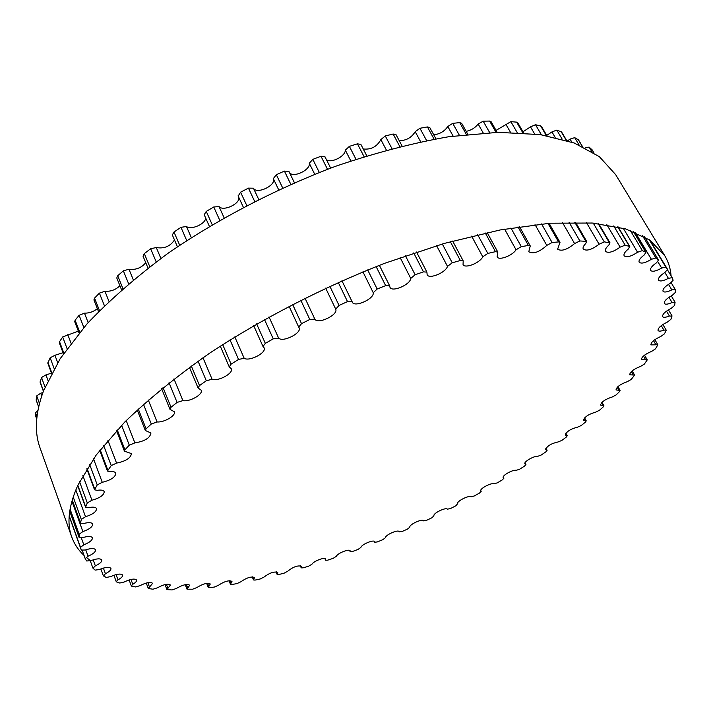<?xml version="1.0" encoding="UTF-8"?>
<svg xmlns="http://www.w3.org/2000/svg" width="711" height="711" viewBox="0 0 711 711"><rect width="100%" height="100%" fill="white"/><g stroke="black" fill="none" stroke-linecap="round" stroke-linejoin="round"><path stroke-width="1.07" d="M287.768 571.182C293.19 566.827 297.793 565.192 301.571 566.285L301.206 567.84L303.126 567.858L308.574 566.223L311.925 564.25C313.542 561.121 325.185 556.749 325.736 559.042L325.594 560.224L327.709 560.161L333.21 558.313L336.347 556.304C337.378 553.291 349.545 548.457 350.141 550.821L350.141 551.665L352.46 551.505L357.98 549.452L360.895 547.434C361.295 544.555 374.004 539.24 374.653 541.675L374.724 542.209L377.248 541.951L382.758 539.711L385.442 537.694C385.166 534.992 398.418 529.162 399.129 531.668L401.937 531.561L407.412 529.144L409.847 527.144C408.869 524.647 422.672 518.283 423.463 520.87L426.404 520.408L431.817 517.821L433.986 515.804C432.475 513.582 446.001 506.916 447.423 509.183L450.543 508.525L455.867 505.788L457.653 503.664C456.16 501.548 468.922 494.98 470.94 496.829L474.228 495.985L479.427 493.114L481.187 491.337L480.769 490.919C479.303 488.892 491.319 482.422 493.896 483.862L497.327 482.849L502.375 479.845L503.93 478.165L503.219 477.614C501.77 475.668 513.084 469.313 516.159 470.362L519.714 469.162L524.594 466.052L525.944 464.47L524.869 463.821C523.447 461.946 534.068 455.715 537.596 456.373L541.258 454.996L545.932 451.787L547.106 450.303L545.586 449.601C547.079 446.001 551.238 443.46 558.064 441.966L561.832 440.42L566.258 437.123L567.245 435.745L565.218 435.016C566.463 431.577 570.533 428.973 577.43 427.213L581.269 425.498L585.429 422.13L586.237 420.868L583.607 420.157C584.62 416.85 588.584 414.202 595.525 412.202L599.417 410.309L603.266 406.896L603.915 405.741L600.599 405.092C601.382 401.928 605.248 399.235 612.18 397.005L616.099 394.943L619.601 391.503L620.099 390.463L616.019 389.921C616.597 386.9 620.33 384.171 627.226 381.718L631.146 379.496L634.621 375.132L629.679 374.759C630.053 371.862 633.643 369.098 640.469 366.467L644.353 364.085L647.268 359.864L641.366 359.704C641.562 356.94 645.001 354.158 651.703 351.35L655.524 348.825L657.844 344.782L650.894 344.897C650.921 342.267 654.191 339.467 660.715 336.516L664.438 333.859L666.1 330.579L666.145 330.02L663.914 330.153C660.75 331.326 658.795 331.442 658.039 330.491C657.915 327.975 660.999 325.185 667.3 322.119L670.882 319.337L671.957 316.173L669.362 315.995C665.745 317.479 663.479 317.693 662.59 316.626C662.323 314.235 665.203 311.471 671.237 308.316L674.623 305.428L675.068 302.433L672.073 302.504C667.967 304.344 665.38 304.672 664.314 303.49C663.932 301.224 666.589 298.496 672.304 295.296L675.45 292.319L675.219 289.528L671.815 289.884C667.22 292.123 664.287 292.585 663.016 291.279C662.528 289.137 664.954 286.453 670.295 283.245L673.148 280.214L672.188 277.672L668.402 278.33C663.31 281.014 660.004 281.636 658.502 280.187C657.933 278.17 660.101 275.566 665.025 272.384L667.54 269.353L665.798 267.087L661.648 268.056C656.057 271.229 652.378 272.02 650.592 270.429C649.961 268.536 651.871 266.038 656.324 262.928L658.537 260.022L655.889 257.995L651.4 259.293C645.348 262.99 641.269 263.968 639.171 262.226C638.496 260.466 640.131 258.084 644.077 255.107L645.97 252.334L642.362 250.619L637.58 252.245C631.101 256.511 626.613 257.702 624.142 255.8C623.449 254.165 624.809 251.943 628.222 249.126L629.786 246.539L625.156 245.179L620.134 247.144C613.273 252.005 608.394 253.418 605.488 251.365C604.803 249.863 605.888 247.81 608.74 245.206L609.994 242.824L604.288 241.891L599.089 244.193C591.934 249.677 586.664 251.312 583.26 249.099C582.602 247.739 583.429 245.89 585.722 243.544L586.673 241.393L579.874 240.949L574.577 243.562C567.218 249.668 561.574 251.543 557.62 249.188L560.001 242.389L558.562 241.927L552.1 242.495L546.795 245.402C539.365 252.121 533.366 254.236 528.788 251.738L530.255 245.944L528.389 245.482L521.279 246.628L516.053 249.801C512.311 255.764 498.767 260.813 497.122 256.84L497.824 252.094L495.478 251.667L487.826 253.409L482.778 256.804C479.907 262.99 464.816 268.909 463.057 264.519L463.19 260.848L460.319 260.493L452.24 262.803L447.486 266.367C445.717 272.677 429.017 279.53 427.133 274.713L426.911 272.117L423.489 271.869L415.126 274.73L410.754 278.41C410.327 284.702 391.983 292.568 389.975 287.306L389.628 285.769L385.655 285.644L377.159 289.022L373.257 292.745C374.395 298.878 354.398 307.819 352.265 302.122L352.052 301.571L347.51 301.606L339.04 305.428L335.708 309.134C338.552 314.795 317.719 324.785 314.849 319.141L309.792 319.461L301.526 323.665L298.709 327.104L299.109 327.753C302.131 332.944 282.889 342.684 278.641 338.125L273.237 338.863L265.327 343.36L262.99 346.461L264.11 347.812C266.874 352.629 249.499 361.757 244.184 358.3L238.532 359.437L231.119 364.13L229.235 366.876L231.279 368.769C233.777 373.213 218.215 381.709 212.091 379.256L206.306 380.758L199.515 385.566L198.049 387.948L201.177 390.223C203.426 394.303 189.588 402.142 182.896 400.604L177.083 402.426L171.031 407.252L169.938 409.278L174.284 411.758C176.275 415.482 164.081 422.681 157.051 421.943L151.31 424.032L146.075 428.795L145.293 430.475L150.945 432.999C150.048 438.02 144.689 441.309 134.868 442.882L129.295 445.193L124.923 449.814L124.416 451.165L131.419 453.591C130.788 458.044 125.838 461.217 116.568 463.101L111.236 465.581L107.468 471.038L109.805 471.651C113.173 471.313 115.182 471.837 115.831 473.224C115.431 477.161 110.907 480.192 102.251 482.307L97.238 484.902L94.536 489.808L97.238 490.332C101.149 489.71 103.477 490.155 104.224 491.648C104.01 495.123 99.904 497.984 91.923 500.242L87.293 502.899L85.587 507.254L88.644 507.654C93.061 506.739 95.701 507.067 96.554 508.649C96.474 511.698 92.794 514.391 85.516 516.728L81.303 519.403L80.512 523.189L83.907 523.447C88.786 522.221 91.71 522.434 92.679 524.078C92.714 526.744 89.444 529.26 82.876 531.606L79.108 534.254L79.152 537.489L82.849 537.587C88.137 536.05 91.328 536.13 92.421 537.818C92.537 540.147 89.666 542.475 83.8 544.786L80.503 547.381L81.276 550.074L85.267 550.003C90.892 548.154 94.323 548.083 95.55 549.807C95.727 551.834 93.23 553.976 88.04 556.206L85.222 558.713L86.706 560.988L90.884 560.65C96.794 558.49 100.429 558.277 101.815 560.001C102.029 561.779 99.878 563.725 95.345 565.849L93.008 568.231L95.123 570.115L99.433 569.511C105.557 567.058 109.387 566.694 110.934 568.427C111.174 569.964 109.343 571.724 105.424 573.715L103.548 575.972L106.25 577.448L110.64 576.612C116.915 573.884 120.914 573.377 122.63 575.083C122.887 576.417 121.341 578.007 117.999 579.847L116.231 581.651L116.577 581.945L119.795 583.038L124.212 581.998C130.584 579.003 134.717 578.345 136.619 580.034C136.876 581.189 135.597 582.602 132.779 584.282L131.313 585.9L131.802 586.22L135.463 586.939L139.88 585.713C146.288 582.478 150.545 581.687 152.634 583.322L148.306 588.521L152.998 589.215L157.371 587.828C163.77 584.371 168.116 583.438 170.418 585.029L166.952 589.597L172.151 589.943L176.435 588.415C182.771 584.762 187.197 583.695 189.721 585.224L187.011 589.188L192.663 589.197L196.84 587.553C203.07 583.722 207.568 582.531 210.305 583.989L208.252 587.402L209.407 587.659L214.322 587.064L218.375 585.322C224.454 581.331 228.995 580.025 231.982 581.394L230.48 584.291L231.822 584.504L236.923 583.624L240.825 581.794C246.726 577.661 251.294 576.248 254.529 577.536L253.489 579.945L255.018 580.096L260.279 578.958L264.012 577.056C269.691 572.808 274.277 571.28 277.779 572.471L277.121 574.435L278.845 574.524L284.222 573.128L287.768 571.182M592.059 149.799L589.099 147.088L585.242 147.826M582.46 146.475L578.505 139.88L574.692 137.641L570.035 139.098L567.716 140.742M566.596 140.387L561.61 132.006L556.802 130.104L551.949 131.917L546.723 135.401M546.883 135.677L541.32 126.22L535.49 124.709L530.495 126.878L523.003 131.757M523.652 132.886L517.75 122.719L516.63 122.132L510.88 121.67L496.047 130.371M497.176 132.353L491.097 121.697L489.603 121.057L483.187 121.172L478.148 124.016C475.099 127.927 471.1 130.371 466.158 131.348M467.802 134.29L461.652 123.287L459.733 122.621L452.738 123.341L447.806 126.496C444.393 131.419 439.7 134.175 433.719 134.761M435.941 138.832L429.8 127.598L427.418 126.931L419.934 128.273L415.206 131.677C411.518 137.685 406.185 140.671 399.218 140.645M402.07 146.013L396.018 134.646L393.13 134.015L385.282 135.97L380.856 139.587C376.972 146.706 371.098 149.834 363.232 148.972M366.769 155.807L360.868 144.395L357.437 143.826L349.368 146.368L345.333 150.154C345.448 156.322 330.917 163.619 326.42 159.664M325.078 157.211L324.945 156.722L320.981 156.251L312.822 159.362L309.267 163.237C310.858 169.893 293.03 178.319 289.484 172.586M294.381 182.709L288.933 171.44L284.418 171.102L276.33 174.719L273.326 178.621C276.623 185.233 256.751 194.787 253.436 188.184L248.45 188.122L240.585 192.174L238.194 196.04M238.754 197.311C240.585 203.63 223.316 211.78 219.041 206.599L213.744 206.99L206.261 211.407L204.19 214.713L209.389 226.365M205.666 218.028C205.595 223.921 191.241 230.275 186.469 226.516L180.958 227.324L173.982 232.017L172.329 234.959L177.421 246.77M174.488 239.971C170.151 246.397 164.081 248.921 156.278 247.535L150.661 248.743L144.306 253.614L143.035 256.191L147.995 268.065M145.746 262.697C141.373 267.914 135.783 270.091 128.967 269.247L123.35 270.811L117.706 275.779L116.773 277.983L121.572 289.821M119.919 285.733C115.724 289.812 110.729 291.652 104.935 291.252L99.407 293.136L94.563 298.096L93.914 299.935L98.518 311.622M97.354 308.672C93.55 311.72 89.257 313.213 84.476 313.16L79.117 315.302L75.126 320.19L74.717 321.683L79.081 333.068M78.326 331.104L62.675 336.97L59.546 341.689L59.324 342.862L63.421 353.767M63.021 352.7L54.934 355.278L50.152 357.793L47.806 363.17L51.547 373.311M51.503 373.177L45.939 374.884L41.531 377.514L40.136 382.349L43.371 391.246M42.864 392.614L40.714 393.201L36.714 395.894L36.19 400.169L38.625 406.932M37.896 410.478L35.55 412.753L35.897 416.646M664.661 255.516L615.602 174.559L599.337 156.642L574.266 143.018L540.378 134.628L498.18 132.326L448.765 136.725C412.744 143.035 375.017 152.892 335.574 166.285C276.161 188.717 218.001 218.961 167.983 253.312C136.396 276.712 109.334 300.318 86.795 324.136L60.204 358.62L43.584 390.695C35.39 412.931 34.208 431.986 40.029 447.859L71.767 537.036C66.594 523.074 68.656 505.761 77.943 485.106L96.225 454.987L124.754 422.032C148.715 399.004 177.261 375.879 210.394 352.647C262.768 318.332 323.203 287.288 384.447 263.372L444.215 243.429L500.197 229.946L550.101 223.21L592.245 223.032L625.573 228.88L649.685 240.007L664.661 255.516C668.376 261.728 670.526 268.509 671.095 275.859M90.11 560.339L86.102 557.246M84.04 555.433C78.414 550.225 74.326 544.102 71.767 537.036M301.304 567.414L300.584 565.707M325.629 559.904L325.043 558.544M350.141 551.434L349.688 550.412M374.706 542.066L374.395 541.382M481.071 491.221L480.707 490.492M503.735 478.014L503.201 476.965M525.651 464.292L524.94 462.923M546.679 450.107L545.79 448.41M566.685 435.55L565.601 433.514M585.517 420.672L584.229 418.299M602.999 405.563L601.497 402.853M618.979 390.312L617.255 387.255M633.252 375.035L631.306 371.613M645.641 359.819L643.464 356.042M655.933 344.817L653.516 340.676M663.914 330.153L661.257 325.647M669.362 315.995L666.474 311.125M672.073 302.504L668.944 297.287M671.815 289.884L668.482 284.338M672.117 277.566L667.54 269.984M668.402 278.33L664.874 272.473M667.522 269.327L649.898 240.158L667.54 269.353M665.798 267.087L649.267 239.723M661.648 268.056L657.826 261.71M658.413 259.879L644.468 236.745M593.836 152.749L591.836 149.426M655.889 257.995L642.424 235.634M591.703 151.416L589.099 147.088M651.4 259.293L635.181 232.266M645.695 252.094L633.359 231.537M582.282 146.386L578.203 139.587M642.362 250.619L630.248 230.4M579.074 144.955L574.692 137.641M637.58 252.245L623.227 228.204M571.857 142.129L570.035 139.098M629.306 246.21L617.761 226.809M566.258 140.28L561.086 131.606M625.156 245.179L613.726 225.938M562.143 139.089L556.802 130.104M620.134 247.144L606.856 224.712M555.158 137.339L551.949 131.917M609.247 242.433L598.147 223.574M546.332 135.579L540.529 125.714M604.288 241.891L593.258 223.112M541.4 134.779L535.49 124.709M599.089 244.193L586.495 222.659M534.592 133.881L530.495 126.878M585.606 240.949L574.799 222.33M522.843 132.833L516.63 122.132M579.874 240.949L569.111 222.356M517.155 132.522L510.88 121.67M574.577 243.562L562.454 222.525M510.498 132.317L505.823 124.194M558.562 241.927L547.977 223.37M496.065 132.379L489.603 121.057M552.1 242.495L541.56 223.938M489.683 132.619L483.187 121.172M546.795 245.402L535.036 224.623M483.213 132.975L478.148 124.016M528.389 245.482L518.008 226.898M466.345 134.45L459.733 122.621M521.279 246.628L510.942 228.027M459.359 135.268L452.738 123.341M516.053 249.801L504.614 229.129M453.12 136.094L447.806 126.496M495.478 251.667L485.293 232.995M434.092 139.16L427.418 126.931M487.826 253.409L477.676 234.71M426.609 140.574L419.934 128.273M482.778 256.804L471.624 236.141M420.663 141.782L415.206 131.677M460.319 260.493L450.339 241.696M399.804 146.573L393.13 134.015M452.24 262.803L442.304 243.98M391.948 148.59L385.282 135.97M447.486 266.367L436.598 245.668M386.375 150.083L380.856 139.587M423.489 271.869L413.722 252.929M364.059 156.651L357.437 143.826M415.126 274.73L405.412 255.764M355.962 159.246L349.368 146.368M410.754 278.41L400.151 257.613M350.834 160.953L345.333 150.154M385.655 285.644L376.119 266.572M327.487 169.28L320.981 156.251M377.159 289.022L367.676 269.913M319.301 172.426L312.822 159.362M373.257 292.745L362.93 271.842M314.706 174.239L309.267 163.237M351.972 301.428L341.938 280.756L352.052 301.571M347.51 301.606L338.223 282.4M290.79 184.282L284.418 171.102M339.04 305.428L329.815 286.195M282.667 187.917L276.33 174.719M335.708 309.134L325.656 288.106M278.65 189.757L273.326 178.621M314.849 319.141L304.948 298.042M258.671 199.356L253.436 188.184M309.792 319.461L300.762 300.131M254.645 201.382L248.45 188.122M301.526 323.665L292.559 304.308M246.735 205.452L240.585 192.174M278.641 338.125L269.016 316.884M224.107 217.77L219.041 206.599M273.237 338.863L264.474 319.426M219.743 220.268L213.744 206.99M265.327 343.36L256.618 323.896M212.198 224.676L206.261 211.407M244.184 358.3L234.817 336.916M191.312 237.581L186.469 226.516M238.532 359.437L230.017 339.902M186.726 240.558L180.958 227.324M231.119 364.13L222.667 344.577M179.696 245.233L173.982 232.017M212.091 379.256L202.964 357.713M160.882 258.404L156.278 247.535M206.306 380.758L198.04 361.144M156.189 261.852L150.661 248.743M199.515 385.566L191.303 365.934M149.781 266.687L144.306 253.614M182.896 400.604L173.973 378.865M133.304 279.796L128.967 269.247M177.083 402.426L169.04 382.722M128.62 283.725L123.35 270.811M171.031 407.252L163.032 387.539M122.923 288.63L117.706 275.779M157.051 421.943L148.288 399.964M108.961 301.348L104.935 291.252M151.31 424.032L143.462 404.239M104.401 305.739L99.407 293.136M146.075 428.795L138.263 408.976M99.496 310.627L94.563 298.096M134.868 442.882L126.203 420.574M88.155 322.625L84.476 313.16M129.295 445.193L121.599 425.267M83.827 327.495L79.117 315.302M124.923 449.814L117.253 429.853M79.756 332.259L75.126 320.19M116.568 463.101L107.912 440.322M71.038 343.191L67.776 334.605M111.236 465.581L103.637 445.45M67.056 348.568L62.675 336.97M107.77 469.989L100.18 449.787M63.848 353.136L59.546 341.689M102.251 482.307L93.488 458.782M57.671 362.628L54.934 355.278M97.238 484.902L89.648 464.399M54.152 368.582L50.152 357.793M94.679 489.026L87.071 468.416M51.796 372.848L47.895 362.29M91.923 500.242L82.858 475.526M47.975 380.429L45.939 374.884M87.293 502.899L79.57 481.738M45.024 387.077L41.531 377.514M85.622 506.712L77.837 485.329M43.487 390.943L40.136 381.727M85.516 516.728L75.81 489.968M41.7 395.938L40.714 393.201M81.303 519.403L73.197 496.945M39.461 403.484L36.714 395.894M80.494 522.852L72.246 499.957M38.661 406.763L36.145 399.786M82.876 531.606L71.9 501.139M79.108 534.254L70.069 509.04M36.954 416.673L35.55 412.753M79.117 537.329L69.731 511.111M36.723 418.948L35.763 416.291M83.8 544.786L81.347 537.951M80.503 547.381L69.198 515.759M81.276 550.056L69.171 516.186L81.276 550.074M88.04 556.206L85.755 549.825M85.169 558.544L82.307 550.554L85.187 558.633M95.345 565.849L93.177 559.815M105.424 573.715L103.379 568.071M117.999 579.847L116.08 574.595M132.779 584.282L130.984 579.447M149.506 587.09L147.844 582.665M167.912 588.335L166.383 584.326M187.757 588.104L186.362 584.504M208.821 586.459L207.559 583.26M230.888 583.491L229.76 580.683M253.783 579.278L252.778 576.843M277.308 573.893L276.446 571.831M301.206 567.84L300.282 565.672M325.594 560.224L324.838 558.499M350.141 551.665L349.563 550.367M374.724 542.209L374.324 541.338M399.209 531.935L398.995 531.481M457.84 503.921L457.582 503.406M481.187 491.337L480.725 490.412M503.93 478.165L503.255 476.832M525.944 464.47L525.047 462.719M547.106 450.303L545.968 448.143M567.245 435.745L565.867 433.168M586.237 420.868L584.602 417.864M603.915 405.741L602.021 402.319M620.099 390.463L617.939 386.615M634.621 375.132L632.177 370.858M647.268 359.864L644.548 355.153M657.844 344.782L654.849 339.654M666.145 330.02L662.874 324.483M671.939 315.746L668.411 309.827M675.015 302.122L671.255 295.847M675.157 289.35L671.157 282.72M672.153 277.619L667.54 269.976M658.537 260.022L644.522 236.781M593.898 152.794L591.97 149.594M645.97 252.334L633.537 231.608M629.786 246.539L618.09 226.889M609.994 242.824L598.689 223.627M586.673 241.393L575.599 222.33M560.001 242.389L549.088 223.281M530.255 245.944L519.483 226.667M497.824 252.094L487.168 232.586M463.19 260.848L452.649 241.056M426.911 272.117L416.504 252.005M389.628 285.769L379.372 265.31M330.651 168.098L324.945 156.722M294.398 182.7L288.933 171.44M298.709 327.104L289.022 306.139M243.34 207.23L238.069 195.827M262.99 346.461L253.676 325.602M229.235 366.876L220.286 346.124M198.049 387.948L189.428 367.294M169.938 409.278L161.61 388.704M145.293 430.475L137.214 409.945M124.416 451.165L116.533 430.626M107.468 471.038L99.709 450.383M94.536 489.808L86.795 468.851M85.587 507.254L77.712 485.613M80.512 523.189L72.193 500.117M79.152 537.489L69.722 511.165M36.714 419.01L35.808 416.477M92.883 568.062L90.306 560.863M103.326 575.723L100.864 568.907M116.231 581.651L113.893 575.252M131.313 585.9L129.118 579.945M148.306 588.521L146.253 583.038M166.952 589.597L165.05 584.593M187.011 589.188L185.26 584.682M208.252 587.402L206.661 583.367M230.48 584.291L229.049 580.736M253.489 579.945L252.227 576.861M277.121 574.435L276.028 571.813"/></g></svg>
